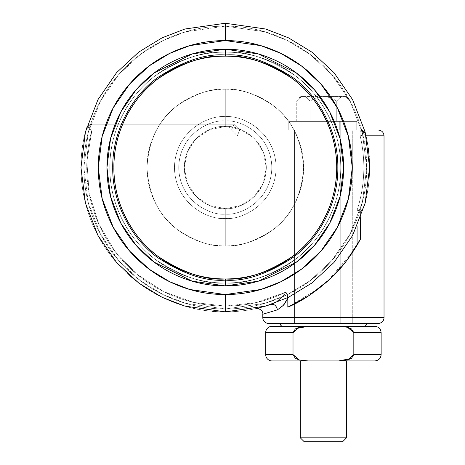 <?xml version="1.0" encoding="UTF-8"?>
<svg xmlns="http://www.w3.org/2000/svg" width="465" height="465" viewBox="0 0 465 465"><rect width="100%" height="100%" fill="white"/><g stroke="black" fill="none" stroke-linecap="round" stroke-linejoin="round"><path stroke-width="0.35" stroke-dasharray="2.33 1.74" d="M284.01 304.552L277.471 309.824L262.806 314.247L277.471 309.824L283.231 305.47L287.829 298.251L287.829 307.156C302.302 300.675 315.45 292.142 327.267 281.575C339.09 271.002 349.023 258.883 357.074 245.218L357.074 210.273C360.974 198.235 363.188 185.895 363.706 173.253C364.223 160.611 363.037 148.132 360.137 135.815L360.137 130.037L378.254 130.037L239.713 130.037L360.137 130.037L363.037 131.752L360.137 131.752L360.137 130.037A5.772 5.772 0 0 1 364.235 131.752L360.137 131.752L360.137 135.815L360.137 131.752L363.037 131.752A5.772 4.08 -90 0 1 364.159 134.862L365.752 134.49A144.313 144.313 0 0 1 365.833 200.293L364.014 206.355C362.77 209.494 361.636 210.988 360.619 210.825L360.619 217.667L360.619 210.825C361.636 210.988 362.77 209.494 364.014 206.344L365.833 200.293C368.373 188.964 369.623 178.223 369.594 168.068C369.692 157.873 368.513 147.12 366.06 135.815C368.518 147.132 369.692 157.897 369.594 168.097C369.623 178.246 368.367 188.976 365.833 200.293L368.181 187.709M368.327 148.475L365.752 134.49L363.642 131.229L360.137 130.037L239.713 130.037L237.324 135.815L239.713 130.037L233.942 124.265L231.553 130.037L233.942 124.265L239.713 130.037L233.942 124.265L91.925 124.265C89.17 124.422 87.321 125.829 86.368 128.474C76.365 161.698 78.771 210.035 106.712 249.821C133.629 290.131 183.71 312.951 225.287 311.87C183.71 312.951 133.629 290.131 106.712 249.821C78.771 210.035 76.365 161.698 86.368 128.474L87.92 128.915L89.024 125.98L91.925 124.265L233.942 124.265L91.925 124.265L91.925 125.98L91.925 124.265L89.024 125.98L91.925 125.98L91.925 130.037L231.553 130.037L237.324 135.815L360.137 135.815L237.324 135.815L231.553 130.037L91.925 130.037L86.879 161.518L89.164 193.318L98.656 223.752L114.849 251.21L136.896 274.24L163.622 291.619L193.614 302.43L225.287 306.098L256.442 302.546L286.004 292.084L287.829 298.251L287.829 307.156L309.237 295.438L329.894 279.169C341.147 269.037 351.389 255.599 360.619 238.865L360.619 210.825L357.074 210.273C360.974 198.235 363.188 185.895 363.706 173.253C364.223 160.611 363.037 148.132 360.137 135.815L237.324 135.815L231.553 130.037L91.925 130.037L91.925 125.98L89.024 125.98A5.772 4.08 90 0 0 87.92 128.915L91.925 130.037L87.92 128.915A5.772 4.08 90 0 1 89.024 125.98L91.925 125.98L91.925 130.037A138.535 138.535 0 0 0 225.287 306.098L225.287 311.87A144.313 144.313 0 0 1 86.368 128.474C87.321 125.829 89.17 124.422 91.925 124.265L89.024 125.98L87.92 128.915L86.368 128.474L91.925 130.037L86.368 128.474A144.313 144.313 0 0 0 225.287 311.87L225.287 306.098A138.535 138.535 0 0 1 91.925 130.037L86.879 161.518L89.164 193.318L98.656 223.752L114.849 251.21L136.896 274.24L163.622 291.619L193.614 302.43L225.287 306.098L256.442 302.546L286.004 292.084L287.818 297.617M294.554 323.413L294.554 130.037L352.278 130.037L352.278 323.413L294.554 323.413L378.254 323.413L268.578 323.413L352.278 323.413L352.278 130.037L294.554 130.037L350.081 130.037L294.554 130.037L294.554 323.413M368.17 187.79L365.833 200.293A144.313 144.313 0 0 0 365.752 134.49L363.642 131.229L360.137 130.037L364.63 130.037M384.026 317.642L262.806 317.642L384.026 317.642M358.899 242.038L357.074 245.218L357.074 210.273A138.535 138.535 0 0 0 360.137 135.815A138.535 138.535 0 0 1 357.074 210.273L360.619 210.825C362.159 211.122 363.897 207.611 365.833 200.293A144.313 144.313 0 0 0 365.752 134.49L360.137 135.815L364.159 134.862L363.037 131.752L360.137 130.037L360.137 131.752L364.235 131.752L360.137 130.037L363.642 131.229L365.752 134.49A5.772 5.772 0 0 0 360.137 130.037L360.137 135.815L237.324 135.815L239.713 130.037L237.324 135.815L231.553 130.037L233.942 124.265L231.553 130.037L91.925 130.037L91.925 124.265L91.925 125.98L89.024 125.98L91.925 124.265A5.772 5.772 0 0 0 86.368 128.474A5.772 5.772 0 0 1 91.925 124.265L233.942 124.265L239.713 130.037L360.137 130.037L363.642 131.229L365.752 134.49L366.06 135.815L365.752 134.49L366.06 135.815L384.026 135.815L366.06 135.815C368.559 147.475 369.739 158.228 369.594 168.068L369.105 179.42L369.594 168.097L369.187 156.711M225.287 311.87A144.313 144.313 0 0 0 271.252 304.354L264.748 306.371L271.252 304.354A144.313 144.313 0 0 1 225.287 311.87A144.313 144.313 0 0 0 271.252 304.354C273.019 303.93 275.757 302.366 279.465 299.658L283.168 296.298L286.004 292.084A138.535 138.535 0 0 1 225.287 306.098L225.287 311.87L225.287 306.098A138.535 138.535 0 0 0 286.004 292.084L283.162 296.298L279.465 299.658C275.757 302.366 273.019 303.93 271.252 304.354A144.313 144.313 0 0 1 225.287 311.87L265.689 306.098L288.521 297.28L311.87 283.011L334.01 262.452L352.615 235.47L365.153 203.083L369.594 167.563L365.153 132.037L352.615 99.65L334.01 72.674L311.87 52.115L288.521 37.845L265.689 29.022L225.287 23.25L225.287 26.139L264.881 31.794L287.26 40.438L310.138 54.422L331.836 74.569L350.069 101.01L362.357 132.746L366.711 167.563L362.357 202.374L350.069 234.11L331.836 260.551L310.138 280.697L287.26 294.682L264.881 303.325L225.287 308.987L225.287 311.87L265.689 306.098L288.521 297.28L311.87 283.011L334.01 262.452L352.615 235.47L365.153 203.083L369.594 167.563L365.153 132.037L352.615 99.65L334.01 72.674L311.87 52.115L288.521 37.845L265.689 29.022L225.287 23.25L265.689 29.022L288.521 37.845L311.87 52.115L334.01 72.674L352.615 99.65L365.153 132.037L369.594 167.563L365.153 203.083L352.615 235.47L334.01 262.452L311.87 283.011L288.521 297.28L265.689 306.098L225.287 311.87L225.287 294.554L260.842 289.474L280.936 281.709L301.483 269.154L320.966 251.065L337.34 227.321L348.372 198.822L352.278 167.563L348.372 136.303L337.34 107.799L320.966 84.06L301.483 65.966L280.936 53.411L260.842 45.646L225.287 40.565L225.287 23.25L265.689 29.022L288.521 37.845L311.87 52.115L334.01 72.674L352.615 99.65L365.153 132.037L369.594 167.563L365.153 203.083L352.615 235.47L334.01 262.452L311.87 283.011L288.521 297.28L265.689 306.098L225.287 311.87L184.878 306.098L162.047 297.28L138.698 283.011L116.558 262.452L97.952 235.47L85.415 203.083L80.974 167.563L85.415 132.037L97.952 99.65L116.558 72.674L138.698 52.115L162.047 37.845L184.878 29.022L225.287 23.25L225.287 40.565C208.442 40.565 192.243 43.791 176.688 50.232C161.128 56.678 147.393 65.856 135.489 77.765C123.58 89.669 114.402 103.404 107.956 118.964C101.515 134.519 98.289 150.718 98.289 167.563C98.289 184.402 101.515 200.601 107.956 216.161C114.402 231.715 123.58 245.45 135.489 257.36C147.393 269.264 161.128 278.442 176.688 284.888C192.243 291.328 208.442 294.554 225.287 294.554C242.126 294.554 258.325 291.328 273.885 284.888C289.439 278.442 303.174 269.264 315.084 257.36C326.988 245.45 336.166 231.715 342.612 216.161C349.058 200.601 352.278 184.402 352.278 167.563C352.278 150.718 349.058 134.519 342.612 118.964C336.166 103.404 326.988 89.669 315.084 77.765C303.174 65.856 289.439 56.678 273.885 50.232C258.325 43.791 242.126 40.565 225.287 40.565L189.726 45.646L169.638 53.411L149.091 65.966L129.607 84.06L113.233 107.799L102.201 136.303L98.289 167.563L102.201 198.822L113.233 227.321L129.607 251.065L149.091 269.154L169.638 281.709L189.726 289.474L225.287 294.554L225.287 311.87L184.878 306.098L162.047 297.28L138.698 283.011L116.558 262.452L97.952 235.47L85.415 203.083L80.974 167.563L85.415 132.037L97.952 99.65L116.558 72.674L138.698 52.115L162.047 37.845L184.878 29.022L225.287 23.25L184.878 29.022L162.047 37.845L138.698 52.115L116.558 72.674L97.952 99.65L85.415 132.037L80.974 167.563L85.415 203.083L97.952 235.47L116.558 262.452L138.698 283.011L162.047 297.28L184.878 306.098L225.287 311.87L225.287 308.987L185.686 303.325L163.314 294.682L140.43 280.697L118.732 260.551L100.498 234.11L88.21 202.374L83.863 167.563L88.21 132.746L100.498 101.01L118.732 74.569L140.43 54.422L163.314 40.438L185.686 31.794L225.287 26.139L225.287 23.25L184.878 29.022L162.047 37.845L138.698 52.115L116.558 72.674L97.952 99.65L85.415 132.037L80.974 167.563L85.415 203.083L97.952 235.47L116.558 262.452L138.698 283.011L162.047 297.28L184.878 306.098L225.287 311.87L184.878 306.098L162.047 297.28L138.698 283.011L116.558 262.452L97.952 235.47L85.415 203.083L80.974 167.563L85.415 132.037L97.952 99.65L116.558 72.674L138.698 52.115L162.047 37.845L184.878 29.022L225.287 23.25L225.287 26.139C244.038 26.139 262.08 29.725 279.407 36.904C296.734 44.076 312.027 54.295 325.285 67.559C338.549 80.817 348.767 96.116 355.946 113.443C363.119 130.764 366.711 148.806 366.711 167.563C366.711 186.314 363.119 204.356 355.946 221.683C348.767 239.01 338.549 254.303 325.285 267.561C312.027 280.825 296.734 291.044 279.407 298.222C262.08 305.395 244.038 308.987 225.287 308.987C206.53 308.987 188.488 305.395 171.167 298.222C153.839 291.044 138.541 280.825 125.283 267.561C112.024 254.303 101.8 239.01 94.628 221.683C87.449 204.356 83.863 186.314 83.863 167.563C83.863 148.806 87.449 130.764 94.628 113.443C101.8 96.116 112.024 80.817 125.283 67.559C138.541 54.295 153.839 44.076 171.167 36.904C188.488 29.725 206.53 26.139 225.287 26.139L185.686 31.794L163.314 40.438L140.43 54.422L118.732 74.569L100.498 101.01L88.21 132.746L83.863 167.563L88.21 202.374L100.498 234.11L118.732 260.551L140.43 280.697L163.314 294.682L185.686 303.325L225.287 308.987L225.287 311.87L265.689 306.098L288.521 297.28L311.87 283.011L334.01 262.452L352.615 235.47L365.153 203.083L369.594 167.563L365.153 132.037L352.615 99.65L334.01 72.674L311.87 52.115L288.521 37.845L265.689 29.022L225.287 23.25L184.878 29.022L162.047 37.845L138.698 52.115L116.558 72.674L97.952 99.65L85.415 132.037L80.974 167.563L85.415 203.083L97.952 235.47L116.558 262.452L138.698 283.011L162.047 297.28L184.878 306.098L225.287 311.87L225.287 308.987L264.881 303.325L287.26 294.682L310.138 280.697L331.836 260.551L350.069 234.11L362.357 202.374L366.711 167.563L362.357 132.746L350.069 101.01L331.836 74.569L310.138 54.422L287.26 40.438L264.881 31.794L225.287 26.139L225.287 23.25L265.689 29.022L288.521 37.845L311.87 52.115L334.01 72.674L352.615 99.65L365.153 132.037L369.594 167.563L365.153 203.083L352.615 235.47L334.01 262.452L311.87 283.011L288.521 297.28L265.689 306.098L225.287 311.87M264.637 306.4L259.796 307.685M255.814 308.603L264.707 306.383M346.559 260.789L319.914 287.742L287.829 307.156C300.698 301.93 314.718 292.601 329.894 279.169L347.186 259.97L357.074 245.218A152.968 152.968 0 0 1 287.829 307.156C302.302 300.675 315.45 292.142 327.267 281.575L353.772 250.577M346.559 260.795L329.778 279.273M279.622 299.536L271.252 304.354C277.495 302.076 282.412 297.989 286.004 292.084L287.428 295.019L287.829 298.251L287.428 295.019L286.004 292.084L279.639 299.524M271.252 304.354A5.772 4.272 71.4 0 1 277.471 309.824C276.419 305.796 274.35 303.971 271.252 304.354M277.477 309.824L284.08 304.465M358.91 242.015L360.619 238.865L358.91 242.021M360.137 130.037C362.996 130.223 364.868 131.705 365.752 134.49L364.159 134.862L365.752 134.49A144.313 144.313 0 0 1 365.833 200.293C365.194 204.949 363.45 208.46 360.619 210.825L357.074 210.273L360.619 210.825L360.619 238.865M225.287 121.022C238.9 119.15 271.188 133.112 271.822 167.563C271.188 202.008 238.9 215.969 225.287 214.098L225.287 218.399C240.155 220.445 275.431 205.193 276.129 167.563C275.431 129.927 240.155 114.675 225.287 116.721L225.287 126.521C237.29 124.87 265.765 137.181 266.329 167.563C265.765 197.939 237.29 210.25 225.287 208.605L225.287 214.098C238.9 215.969 271.188 202.008 271.822 167.563C271.188 133.112 238.9 119.15 225.287 121.022C211.674 119.15 179.38 133.112 178.746 167.563C179.38 202.008 211.674 215.969 225.287 214.098L225.287 208.605L209.576 205.478L196.265 196.579L187.366 183.268L184.245 167.563L187.366 151.852L196.265 138.541L209.576 129.642L225.287 126.521L240.992 129.642L254.309 138.541L263.202 151.852L266.329 167.563L263.202 183.268L254.309 196.579L240.992 205.478L225.287 208.605C213.278 210.25 184.803 197.939 184.245 167.563C184.803 137.181 213.278 124.87 225.287 126.521L225.287 116.721C210.413 114.675 175.136 129.927 174.445 167.563C175.136 205.193 210.413 220.445 225.287 218.399L225.287 245.892C211.668 246.938 196.003 241.713 178.287 230.227C159.274 216.62 148.835 195.736 146.952 167.563C148.835 139.39 159.274 118.499 178.287 104.898C196.003 93.407 211.668 88.187 225.287 89.228L225.287 116.721L225.287 89.228C214.9 89.228 204.908 91.216 195.312 95.191C185.709 99.167 177.241 104.828 169.899 112.17C162.552 119.517 156.891 127.985 152.915 137.582C148.94 147.178 146.952 157.176 146.952 167.563C146.952 177.95 148.94 187.941 152.915 197.538C156.891 207.134 162.552 215.603 169.899 222.95C177.241 230.291 185.709 235.953 195.312 239.928C204.908 243.904 214.9 245.892 225.287 245.892C235.674 245.892 245.665 243.904 255.262 239.928C264.858 235.953 273.327 230.291 280.674 222.95C288.015 215.603 293.677 207.134 297.652 197.538C301.628 187.941 303.616 177.95 303.616 167.563C303.616 157.176 301.628 147.178 297.652 137.582C293.677 127.985 288.015 119.517 280.674 112.17C273.327 104.828 264.858 99.167 255.262 95.191C245.665 91.216 235.674 89.228 225.287 89.228C238.9 88.187 254.564 93.407 272.281 104.898C291.293 118.499 301.739 139.39 303.616 167.563C301.739 195.736 291.293 216.62 272.281 230.227C254.564 241.713 238.9 246.938 225.287 245.892L225.287 218.399C240.155 220.445 275.431 205.193 276.129 167.563C275.431 129.927 240.155 114.675 225.287 116.721C210.413 114.675 175.136 129.927 174.445 167.563C175.136 205.193 210.413 220.445 225.287 218.399L225.287 214.098C211.674 215.969 179.38 202.008 178.746 167.563C179.38 133.112 211.674 119.15 225.287 121.022C211.674 119.15 179.38 133.112 178.746 167.563C179.38 202.008 211.674 215.969 225.287 214.098L225.287 218.399C210.413 220.445 175.136 205.193 174.445 167.563C175.136 129.927 210.413 114.675 225.287 116.721L225.287 126.521C213.278 124.87 184.803 137.181 184.245 167.563C184.803 197.939 213.278 210.25 225.287 208.605L225.287 214.098C211.674 215.969 179.38 202.008 178.746 167.563C179.38 133.112 211.674 119.15 225.287 121.022C238.9 119.15 271.188 133.112 271.822 167.563C271.188 202.008 238.9 215.969 225.287 214.098L225.287 208.605L240.992 205.478L254.309 196.579L263.202 183.268L266.329 167.563L263.202 151.852L254.309 138.541L240.992 129.642L225.287 126.521L209.576 129.642L196.265 138.541L187.366 151.852L184.245 167.563L187.366 183.268L196.265 196.579L209.576 205.478L225.287 208.605C237.29 210.25 265.765 197.939 266.329 167.563C265.765 137.181 237.29 124.87 225.287 126.521L225.287 116.721C240.155 114.675 275.431 129.927 276.129 167.563C275.431 205.193 240.155 220.445 225.287 218.399L225.287 245.892C238.9 246.938 254.564 241.713 272.281 230.227C291.293 216.62 301.739 195.736 303.616 167.563C301.739 139.39 291.293 118.499 272.281 104.898C254.564 93.407 238.9 88.187 225.287 89.228L225.287 116.721L225.287 89.228C235.674 89.228 245.665 91.216 255.262 95.191C264.858 99.167 273.327 104.828 280.674 112.17C288.015 119.517 293.677 127.985 297.652 137.582C301.628 147.178 303.616 157.176 303.616 167.563C303.616 177.95 301.628 187.941 297.652 197.538C293.677 207.134 288.015 215.603 280.674 222.95C273.327 230.291 264.858 235.953 255.262 239.928C245.665 243.904 235.674 245.892 225.287 245.892C214.9 245.892 204.908 243.904 195.312 239.928C185.709 235.953 177.241 230.291 169.899 222.95C162.552 215.603 156.891 207.134 152.915 197.538C148.94 187.941 146.952 177.95 146.952 167.563C146.952 157.176 148.94 147.178 152.915 137.582C156.891 127.985 162.552 119.517 169.899 112.17C177.241 104.828 185.709 99.167 195.312 95.191C204.908 91.216 214.9 89.228 225.287 89.228C211.668 88.187 196.003 93.407 178.287 104.898C159.274 118.499 148.835 139.39 146.952 167.563C148.835 195.736 159.274 216.62 178.287 230.227C196.003 241.713 211.668 246.938 225.287 245.892L225.287 218.399C210.413 220.445 175.136 205.193 174.445 167.563C175.136 129.927 210.413 114.675 225.287 116.721C240.155 114.675 275.431 129.927 276.129 167.563C275.431 205.193 240.155 220.445 225.287 218.399L225.287 214.098C238.9 215.969 271.188 202.008 271.822 167.563C271.188 133.112 238.9 119.15 225.287 121.022M225.287 283.011C205.216 284.551 182.129 276.855 156.013 259.918C131.223 242.201 109.38 206.751 109.839 167.563C109.38 128.369 131.223 92.919 156.013 75.202C182.129 58.27 205.216 50.569 225.287 52.115C205.216 50.569 182.129 58.27 156.013 75.202C131.223 92.919 109.38 128.369 109.839 167.563C109.38 206.751 131.223 242.201 156.013 259.918C182.129 276.855 205.216 284.551 225.287 283.011C240.591 283.011 255.32 280.081 269.468 274.222C283.609 268.363 296.095 260.022 306.917 249.194C317.746 238.371 326.087 225.885 331.946 211.738C337.805 197.596 340.735 182.867 340.735 167.563C340.735 152.253 337.805 137.524 331.946 123.382C326.087 109.234 317.746 96.749 306.917 85.926C296.095 75.103 283.609 66.757 269.468 60.898C255.32 55.039 240.591 52.115 225.287 52.115C209.977 52.115 195.248 55.039 181.106 60.898C166.958 66.757 154.473 75.103 143.65 85.926C132.827 96.749 124.481 109.234 118.622 123.382C112.768 137.524 109.839 152.253 109.839 167.563C109.839 182.867 112.768 197.596 118.622 211.738C124.481 225.885 132.827 238.371 143.65 249.194C154.473 260.022 166.958 268.363 181.106 274.222C195.248 280.081 209.977 283.011 225.287 283.011C245.351 284.551 268.439 276.855 294.554 259.918C319.345 242.201 341.188 206.751 340.735 167.563C341.188 128.369 319.345 92.919 294.554 75.202C268.439 58.27 245.351 50.569 225.287 52.115C245.351 50.569 268.439 58.27 294.554 75.202C319.345 92.919 341.188 128.369 340.735 167.563C341.188 206.751 319.345 242.201 294.554 259.918C268.439 276.855 245.351 284.551 225.287 283.011C209.977 283.011 195.248 280.081 181.106 274.222C166.958 268.363 154.473 260.022 143.65 249.194C132.827 238.371 124.481 225.885 118.622 211.738C112.768 197.596 109.839 182.867 109.839 167.563C109.839 152.253 112.768 137.524 118.622 123.382C124.481 109.234 132.827 96.749 143.65 85.926C154.473 75.103 166.958 66.757 181.106 60.898C195.248 55.039 209.977 52.115 225.287 52.115C240.591 52.115 255.32 55.039 269.468 60.898C283.609 66.757 296.095 75.103 306.917 85.926C317.746 96.749 326.087 109.234 331.946 123.382C337.805 137.524 340.735 152.253 340.735 167.563C340.735 182.867 337.805 197.596 331.946 211.738C326.087 225.885 317.746 238.371 306.917 249.194C296.095 260.022 283.609 268.363 269.468 274.222C255.32 280.081 240.591 283.011 225.287 283.011C245.351 284.551 268.439 276.855 294.554 259.918C319.345 242.201 341.188 206.751 340.735 167.563C341.188 128.369 319.345 92.919 294.554 75.202C268.439 58.27 245.351 50.569 225.287 52.115C245.351 50.569 268.439 58.27 294.554 75.202C319.345 92.919 341.188 128.369 340.735 167.563C341.188 206.751 319.345 242.201 294.554 259.918C268.439 276.855 245.351 284.551 225.287 283.011C209.977 283.011 195.248 280.081 181.106 274.222C166.958 268.363 154.473 260.022 143.65 249.194C132.827 238.371 124.481 225.885 118.622 211.738C112.768 197.596 109.839 182.867 109.839 167.563C109.839 152.253 112.768 137.524 118.622 123.382C124.481 109.234 132.827 96.749 143.65 85.926C154.473 75.103 166.958 66.757 181.106 60.898C195.248 55.039 209.977 52.115 225.287 52.115C240.591 52.115 255.32 55.039 269.468 60.898C283.609 66.757 296.095 75.103 306.917 85.926C317.746 96.749 326.087 109.234 331.946 123.382C337.805 137.524 340.735 152.253 340.735 167.563C340.735 182.867 337.805 197.596 331.946 211.738C326.087 225.885 317.746 238.371 306.917 249.194C296.095 260.022 283.609 268.363 269.468 274.222C255.32 280.081 240.591 283.011 225.287 283.011C205.216 284.551 182.129 276.855 156.013 259.918C131.223 242.201 109.38 206.751 109.839 167.563C109.38 128.369 131.223 92.919 156.013 75.202C182.129 58.27 205.216 50.569 225.287 52.115C205.216 50.569 182.129 58.27 156.013 75.202C131.223 92.919 109.38 128.369 109.839 167.563C109.38 206.751 131.223 242.201 156.013 259.918C182.129 276.855 205.216 284.551 225.287 283.011C240.591 283.011 255.32 280.081 269.468 274.222C283.609 268.363 296.095 260.022 306.917 249.194C317.746 238.371 326.087 225.885 331.946 211.738C337.805 197.596 340.735 182.867 340.735 167.563C340.735 152.253 337.805 137.524 331.946 123.382C326.087 109.234 317.746 96.749 306.917 85.926C296.095 75.103 283.609 66.757 269.468 60.898C255.32 55.039 240.591 52.115 225.287 52.115C209.977 52.115 195.248 55.039 181.106 60.898C166.958 66.757 154.473 75.103 143.65 85.926C132.827 96.749 124.481 109.234 118.622 123.382C112.768 137.524 109.839 152.253 109.839 167.563C109.839 182.867 112.768 197.596 118.622 211.738C124.481 225.885 132.827 238.371 143.65 249.194C154.473 260.022 166.958 268.363 181.106 274.222C195.248 280.081 209.977 283.011 225.287 283.011M225.287 285.894L225.287 280.122C205.722 281.627 183.21 274.123 157.745 257.61C133.571 240.335 112.274 205.774 112.722 167.563C112.274 129.351 133.571 94.784 157.745 77.51C183.21 61.002 205.722 53.498 225.287 54.998L225.287 49.226L192.15 53.957L154.281 72.895L136.129 89.751L120.871 111.873L110.589 138.43L106.95 167.563L110.589 196.689L120.871 223.246L136.129 245.369L154.281 262.225L192.15 281.162L225.287 285.894L258.418 281.162L296.286 262.225L314.439 245.369L329.697 223.246L339.979 196.689L343.618 167.563L339.979 138.43L329.697 111.873L314.439 89.751L296.286 72.895L258.418 53.957L225.287 49.226L225.287 54.998C244.852 53.498 267.363 61.002 292.822 77.51C316.996 94.784 338.293 129.351 337.846 167.563C338.293 205.774 316.996 240.335 292.822 257.61C267.363 274.123 244.852 281.627 225.287 280.122C244.852 281.627 267.363 274.123 292.822 257.61C316.996 240.335 338.293 205.774 337.846 167.563C338.293 129.351 316.996 94.784 292.822 77.51C267.363 61.002 244.852 53.498 225.287 54.998C244.852 53.498 267.363 61.002 292.822 77.51C316.996 94.784 338.293 129.351 337.846 167.563C338.293 205.774 316.996 240.335 292.822 257.61C267.363 274.123 244.852 281.627 225.287 280.122L225.287 278.965C244.648 280.453 266.927 273.025 292.13 256.686C316.055 239.591 337.137 205.379 336.695 167.563C337.137 129.741 316.055 95.528 292.13 78.434C266.927 62.095 244.648 54.667 225.287 56.155L225.287 54.998L225.287 56.155C210.511 56.155 196.3 58.979 182.652 64.635C169.004 70.285 156.955 78.335 146.51 88.786C136.059 99.231 128.009 111.28 122.359 124.928C116.703 138.576 113.879 152.787 113.879 167.563C113.879 182.332 116.703 196.544 122.359 210.192C128.009 223.845 136.059 235.889 146.51 246.34C156.955 256.785 169.004 264.835 182.652 270.485C196.3 276.14 210.511 278.965 225.287 278.965C240.056 278.965 254.268 276.14 267.916 270.485C281.569 264.835 293.613 256.785 304.064 246.34C314.509 235.889 322.559 223.845 328.214 210.192C333.864 196.544 336.695 182.332 336.695 167.563C336.695 152.787 333.864 138.576 328.214 124.928C322.559 111.28 314.509 99.231 304.064 88.786C293.613 78.335 281.569 70.285 267.916 64.635C254.268 58.979 240.056 56.155 225.287 56.155C205.919 54.667 183.64 62.095 158.437 78.434C134.513 95.528 113.437 129.741 113.879 167.563C113.437 205.379 134.513 239.591 158.437 256.686C183.64 273.025 205.919 280.453 225.287 278.965L225.287 280.122C205.722 281.627 183.21 274.123 157.745 257.61C133.571 240.335 112.274 205.774 112.722 167.563C112.274 129.351 133.571 94.784 157.745 77.51C183.21 61.002 205.722 53.498 225.287 54.998C205.722 53.498 183.21 61.002 157.745 77.51C133.571 94.784 112.274 129.351 112.722 167.563C112.274 205.774 133.571 240.335 157.745 257.61C183.21 274.123 205.722 281.627 225.287 280.122C205.722 281.627 183.21 274.123 157.745 257.61C133.571 240.335 112.274 205.774 112.722 167.563C112.274 129.351 133.571 94.784 157.745 77.51C183.21 61.002 205.722 53.498 225.287 54.998C244.852 53.498 267.363 61.002 292.822 77.51C316.996 94.784 338.293 129.351 337.846 167.563C338.293 205.774 316.996 240.335 292.822 257.61C267.363 274.123 244.852 281.627 225.287 280.122L225.287 285.894C209.593 285.894 194.498 282.894 180.002 276.884C165.499 270.88 152.706 262.33 141.61 251.234C130.514 240.138 121.964 227.344 115.959 212.842C109.955 198.346 106.95 183.251 106.95 167.563C106.95 151.869 109.955 136.774 115.959 122.278C121.964 107.775 130.514 94.982 141.61 83.886C152.706 72.79 165.499 64.24 180.002 58.235C194.498 52.231 209.593 49.226 225.287 49.226C240.975 49.226 256.07 52.231 270.572 58.235C285.068 64.24 297.862 72.79 308.958 83.886C320.054 94.982 328.604 107.775 334.614 122.278C340.618 136.774 343.618 151.869 343.618 167.563C343.618 183.251 340.618 198.346 334.614 212.842C328.604 227.344 320.054 240.138 308.958 251.234C297.862 262.33 285.068 270.88 270.572 276.884C256.07 282.894 240.975 285.894 225.287 285.894M356.736 130.037L288.782 130.037L288.782 121.382L356.736 121.382L356.736 130.037L288.782 130.037L356.736 130.037L306.098 130.037L306.098 323.413L340.735 323.413L340.735 121.382L339.741 121.382L339.741 130.037L339.741 121.382L340.735 121.382L340.735 323.413L306.098 323.413L366.711 323.413L280.122 323.413L366.711 323.413L306.098 323.413L306.098 130.037L356.736 130.037L356.736 121.382L288.782 121.382L288.782 130.037L356.847 130.037L353.958 130.037L353.958 121.382L356.847 121.382L356.736 130.037L356.847 121.382L353.958 121.382L353.958 130.037L339.741 130.037L339.741 121.382L350.075 121.382L310.085 121.382L310.085 101.178C314.137 98.353 318.583 96.813 323.413 96.557C328.238 96.807 332.684 98.347 336.747 101.178L336.747 121.382L336.747 101.178C338.787 98.342 341.014 96.801 343.414 96.557L346.506 96.557L350.075 101.178C348.076 98.353 345.855 96.813 343.414 96.557C345.855 96.813 348.076 98.353 350.075 101.178L350.075 121.382L346.745 121.382L350.075 121.382L350.075 101.178C348.035 98.342 345.809 96.801 343.414 96.557C340.967 96.813 338.747 98.353 336.747 101.178L336.747 121.382L353.958 121.382L339.741 121.382L339.741 130.037L353.958 130.037L353.958 121.382L353.958 130.037L356.736 130.037M346.506 360.939L300.326 360.939L346.506 360.939M283.011 326.302L363.822 326.302L283.011 326.302M308.185 360.939L374.79 360.939L308.185 360.939L299.361 360.032L295.287 358.259L293.008 354.586L265.689 354.586L293.008 354.586L293.008 332.649L293.008 354.586M265.689 332.649L293.008 332.649L265.689 332.649M272.042 326.302L308.185 326.302L272.042 326.302M374.79 326.302L308.185 326.302L374.79 326.302M381.137 332.649L353.824 332.649L381.137 332.649M381.137 354.586L353.824 354.586L353.824 332.649L353.824 354.586L381.137 354.586M346.506 437.844L300.326 437.844L346.506 437.844M342.6 441.75L304.232 441.75L342.6 441.75M353.824 354.586L351.523 358.271L347.401 360.05M293.008 332.649L295.31 328.964L299.431 327.191M338.642 326.302L347.471 327.209L351.54 328.982L353.824 332.649M336.747 101.178C332.684 98.347 328.238 96.807 323.413 96.557C318.583 96.813 314.137 98.353 310.085 101.178L310.085 121.382L336.747 121.382L336.747 101.178C338.747 98.353 340.967 96.813 343.414 96.557L303.418 96.557C300.977 96.813 298.751 98.353 296.751 101.178L296.751 121.382L310.085 121.382L310.085 101.178C308.039 98.342 305.819 96.801 303.418 96.557C305.865 96.813 308.086 98.353 310.085 101.178L310.085 121.382L296.751 121.382L296.751 101.178C298.797 98.342 301.018 96.801 303.418 96.557L300.326 96.557L303.418 96.557C301.018 96.801 298.797 98.342 296.751 101.178C298.751 98.353 300.977 96.813 303.418 96.557C305.819 96.801 308.039 98.342 310.085 101.178C314.137 98.353 318.583 96.813 323.413 96.557C328.238 96.807 332.684 98.347 336.747 101.178C332.684 98.347 328.238 96.807 323.413 96.557L343.414 96.557C345.809 96.801 348.035 98.342 350.075 101.178L346.506 96.557L343.414 96.557C341.014 96.801 338.787 98.342 336.747 101.178M310.085 101.178C308.086 98.353 305.865 96.813 303.418 96.557L323.413 96.557C318.583 96.813 314.137 98.353 310.085 101.178M323.413 96.557L346.506 96.557L323.413 96.557M356.736 121.382L288.782 121.382L356.736 121.382M225.287 280.122C244.852 281.627 267.363 274.123 292.822 257.61C316.996 240.335 338.293 205.774 337.846 167.563C338.293 129.351 316.996 94.784 292.822 77.51C267.363 61.002 244.852 53.498 225.287 54.998C205.722 53.498 183.21 61.002 157.745 77.51C133.571 94.784 112.274 129.351 112.722 167.563C112.274 205.774 133.571 240.335 157.745 257.61C183.21 274.123 205.722 281.627 225.287 280.122C244.852 281.627 267.363 274.123 292.822 257.61C316.996 240.335 338.293 205.774 337.846 167.563C338.293 129.351 316.996 94.784 292.822 77.51C267.363 61.002 244.852 53.498 225.287 54.998C205.722 53.498 183.21 61.002 157.745 77.51C133.571 94.784 112.274 129.351 112.722 167.563C112.274 205.774 133.571 240.335 157.745 257.61C183.21 274.123 205.722 281.627 225.287 280.122M225.287 308.987C244.038 308.987 262.08 305.395 279.407 298.222C296.734 291.044 312.027 280.825 325.285 267.561C338.549 254.303 348.767 239.01 355.946 221.683C363.119 204.356 366.711 186.314 366.711 167.563C366.711 148.806 363.119 130.764 355.946 113.443C348.767 96.116 338.549 80.817 325.285 67.559C312.027 54.295 296.734 44.076 279.407 36.904C262.08 29.725 244.038 26.139 225.287 26.139C206.53 26.139 188.488 29.725 171.167 36.904C153.839 44.076 138.541 54.295 125.283 67.559C112.024 80.817 101.8 96.116 94.628 113.443C87.449 130.764 83.863 148.806 83.863 167.563C83.863 186.314 87.449 204.356 94.628 221.683C101.8 239.01 112.024 254.303 125.283 267.561C138.541 280.825 153.839 291.044 171.167 298.222C188.488 305.395 206.53 308.987 225.287 308.987M296.751 101.178L300.326 96.557M356.847 121.382L356.847 130.037L356.847 121.382"/><path stroke-width="0.7" d="M365.752 134.49A5.772 5.772 0 0 0 364.235 131.752A5.772 5.772 0 0 1 365.752 134.478M384.026 317.642L262.806 317.642A5.772 5.772 0 0 0 268.578 323.413L378.254 323.413A5.772 5.772 0 0 0 384.026 317.642L384.026 135.815L366.06 135.815L384.026 135.815L384.026 317.642A5.772 5.772 0 0 1 378.254 323.413L268.578 323.413A5.772 5.772 0 0 1 262.806 317.642L384.026 317.642M353.772 250.577L360.619 238.865L360.619 217.667L360.619 238.865C351.354 255.657 341.072 269.125 329.778 279.273L309.144 295.496L287.829 307.156L287.829 298.251L283.237 305.459L277.471 309.824L262.806 314.247L262.806 317.642L262.806 314.247C263.51 310.312 257.517 307.603 255.884 308.591L256.029 308.562M364.63 130.037L365.502 130.037M287.823 298.263L287.829 307.156C300.663 301.942 314.648 292.648 329.778 279.273M369.187 156.711L368.327 148.475M259.796 307.685L255.872 308.591M360.619 238.865L347.093 260.092L357.074 245.218L357.074 226.356L357.074 245.218L358.899 242.038M287.818 297.617L287.829 298.251L284.01 304.552M346.559 260.789L346.884 260.365M347.093 260.092L346.559 260.795M259.883 307.661L271.252 304.354C274.35 303.971 276.419 305.796 277.471 309.824C276.419 305.796 274.35 303.971 271.252 304.354L259.9 307.656M277.477 309.824L262.806 314.247M284.08 304.465L284.876 303.418M284.929 303.349L287.818 298.292M357.074 245.218L359.172 241.538L357.074 245.218M304.232 441.75L342.6 441.75L346.506 437.844L300.326 437.844L304.232 441.75L300.326 437.844L346.506 437.844L346.506 360.939L346.506 437.844L342.6 441.75L304.232 441.75M300.326 360.939L300.326 437.844L300.326 360.939M363.822 326.302A2.889 2.889 0 0 0 366.711 323.413A2.889 2.889 0 0 1 363.822 326.302M280.122 323.413A2.889 2.889 0 0 0 283.011 326.302A2.889 2.889 0 0 1 280.122 323.413M299.384 327.203L308.185 326.302L338.642 326.302L308.185 326.302L299.361 327.209L295.287 328.982L293.008 332.649L293.008 354.586L299.367 360.032L308.185 360.939L299.431 360.05L293.008 354.586L265.689 354.586L293.008 354.586L293.008 332.649L265.689 332.649L293.008 332.649L299.361 327.209L308.185 326.302L272.042 326.302A6.347 6.347 0 0 0 265.689 332.649L265.689 354.586A6.347 6.347 0 0 0 272.042 360.939A6.347 6.347 0 0 1 265.689 354.586L265.689 332.649A6.347 6.347 0 0 1 272.042 326.302L308.185 326.302L295.845 328.621M353.824 332.649L353.824 354.586L353.824 332.649L351.523 328.964L347.401 327.191L338.642 326.302L374.79 326.302L338.642 326.302L347.401 327.191L353.824 332.649L381.137 332.649L353.824 332.649L347.71 327.273L339.154 326.302M347.401 360.05L338.642 360.939L272.042 360.939L338.642 360.939L347.471 360.032L351.54 358.259L353.824 354.586L381.137 354.586L353.824 354.586L347.471 360.032L338.642 360.939L374.79 360.939L338.642 360.939L351.168 358.509M293.008 354.586L295.31 358.271L299.431 360.05L308.173 360.939M225.287 311.87L184.878 306.098L162.047 297.28L138.698 283.011L116.558 262.452L97.952 235.47L85.415 203.083L80.974 167.563L85.415 132.037L97.952 99.65L116.558 72.674L138.698 52.115L162.047 37.845L184.878 29.022L225.287 23.25L184.878 29.022L162.047 37.845L138.698 52.115L116.558 72.674L97.952 99.65L85.415 132.037L80.974 167.563L85.415 203.083L97.952 235.47L116.558 262.452L138.698 283.011L162.047 297.28L184.878 306.098L225.287 311.87L225.287 294.554L189.726 289.474L169.638 281.709L149.091 269.154L129.607 251.065L113.233 227.321L102.201 198.822L98.289 167.563L102.201 136.303L113.233 107.799L129.607 84.06L149.091 65.966L169.638 53.411L189.726 45.646L225.287 40.565L225.287 23.25L225.287 40.565C242.126 40.565 258.325 43.791 273.885 50.232C289.439 56.678 303.174 65.856 315.084 77.765C326.988 89.669 336.166 103.404 342.612 118.964C349.058 134.519 352.278 150.718 352.278 167.563C352.278 184.402 349.058 200.601 342.612 216.161C336.166 231.715 326.988 245.45 315.084 257.36C303.174 269.264 289.439 278.442 273.885 284.888C258.325 291.328 242.126 294.554 225.287 294.554C208.442 294.554 192.243 291.328 176.688 284.888C161.128 278.442 147.393 269.264 135.489 257.36C123.58 245.45 114.402 231.715 107.956 216.161C101.515 200.601 98.289 184.402 98.289 167.563C98.289 150.718 101.515 134.519 107.956 118.964C114.402 103.404 123.58 89.669 135.489 77.765C147.393 65.856 161.128 56.678 176.688 50.232C192.243 43.791 208.442 40.565 225.287 40.565L260.842 45.646L280.936 53.411L301.483 65.966L320.966 84.06L337.34 107.799L348.372 136.303L352.278 167.563L348.372 198.822L337.34 227.321L320.966 251.065L301.483 269.154L280.936 281.709L260.842 289.474L225.287 294.554L225.287 311.87L265.689 306.098L288.521 297.28L311.87 283.011L334.01 262.452L352.615 235.47L365.153 203.083L369.594 167.563L365.153 132.037L352.615 99.65L334.01 72.674L311.87 52.115L288.521 37.845L265.689 29.022L225.287 23.25L265.689 29.022L288.521 37.845L311.87 52.115L334.01 72.674L352.615 99.65L365.153 132.037L369.594 167.563L365.153 203.083L352.615 235.47L334.01 262.452L311.87 283.011L288.521 297.28L265.689 306.098L225.287 311.87M225.287 285.894L225.287 280.122C205.722 281.627 183.21 274.123 157.745 257.61C133.571 240.335 112.274 205.774 112.722 167.563C112.274 129.351 133.571 94.784 157.745 77.51C183.21 61.002 205.722 53.498 225.287 54.998L225.287 49.226L258.418 53.957L296.286 72.895L314.439 89.751L329.697 111.873L339.979 138.43L343.618 167.563L339.979 196.689L329.697 223.246L314.439 245.369L296.286 262.225L258.418 281.162L225.287 285.894L192.15 281.162L154.281 262.225L136.129 245.369L120.871 223.246L110.589 196.689L106.95 167.563L110.589 138.43L120.871 111.873L136.129 89.751L154.281 72.895L192.15 53.957L225.287 49.226L225.287 54.998C205.722 53.498 183.21 61.002 157.745 77.51C133.571 94.784 112.274 129.351 112.722 167.563C112.274 205.774 133.571 240.335 157.745 257.61C183.21 274.123 205.722 281.627 225.287 280.122L225.287 278.965C205.919 280.453 183.64 273.025 158.437 256.686C134.513 239.591 113.437 205.379 113.879 167.563C113.437 129.741 134.513 95.528 158.437 78.434C183.64 62.095 205.919 54.667 225.287 56.155L225.287 54.998L225.287 56.155C240.056 56.155 254.268 58.979 267.916 64.635C281.569 70.285 293.613 78.335 304.064 88.786C314.509 99.231 322.559 111.28 328.214 124.928C333.864 138.576 336.695 152.787 336.695 167.563C336.695 182.332 333.864 196.544 328.214 210.192C322.559 223.845 314.509 235.889 304.064 246.34C293.613 256.785 281.569 264.835 267.916 270.485C254.268 276.14 240.056 278.965 225.287 278.965C210.511 278.965 196.3 276.14 182.652 270.485C169.004 264.835 156.955 256.785 146.51 246.34C136.059 235.889 128.009 223.845 122.359 210.192C116.703 196.544 113.879 182.332 113.879 167.563C113.879 152.787 116.703 138.576 122.359 124.928C128.009 111.28 136.059 99.231 146.51 88.786C156.955 78.335 169.004 70.285 182.652 64.635C196.3 58.979 210.511 56.155 225.287 56.155C244.648 54.667 266.927 62.095 292.13 78.434C316.055 95.528 337.137 129.741 336.695 167.563C337.137 205.379 316.055 239.591 292.13 256.686C266.927 273.025 244.648 280.453 225.287 278.965L225.287 280.122C244.852 281.627 267.363 274.123 292.822 257.61C316.996 240.335 338.293 205.774 337.846 167.563C338.293 129.351 316.996 94.784 292.822 77.51C267.363 61.002 244.852 53.498 225.287 54.998C244.852 53.498 267.363 61.002 292.822 77.51C316.996 94.784 338.293 129.351 337.846 167.563C338.293 205.774 316.996 240.335 292.822 257.61C267.363 274.123 244.852 281.627 225.287 280.122L225.287 285.894C240.975 285.894 256.07 282.894 270.572 276.884C285.068 270.88 297.862 262.33 308.958 251.234C320.054 240.138 328.604 227.344 334.614 212.842C340.618 198.346 343.618 183.251 343.618 167.563C343.618 151.869 340.618 136.774 334.614 122.278C328.604 107.775 320.054 94.982 308.958 83.886C297.862 72.79 285.068 64.24 270.572 58.235C256.07 52.231 240.975 49.226 225.287 49.226C209.593 49.226 194.498 52.231 180.002 58.235C165.499 64.24 152.706 72.79 141.61 83.886C130.514 94.982 121.964 107.775 115.959 122.278C109.955 136.774 106.95 151.869 106.95 167.563C106.95 183.251 109.955 198.346 115.959 212.842C121.964 227.344 130.514 240.138 141.61 251.234C152.706 262.33 165.499 270.88 180.002 276.884C194.498 282.894 209.593 285.894 225.287 285.894M384.026 135.815C383.677 132.31 381.753 130.386 378.254 130.037M374.79 360.939C378.644 360.555 380.759 358.439 381.137 354.586L381.137 332.649C380.759 328.801 378.644 326.686 374.79 326.302"/></g></svg>
